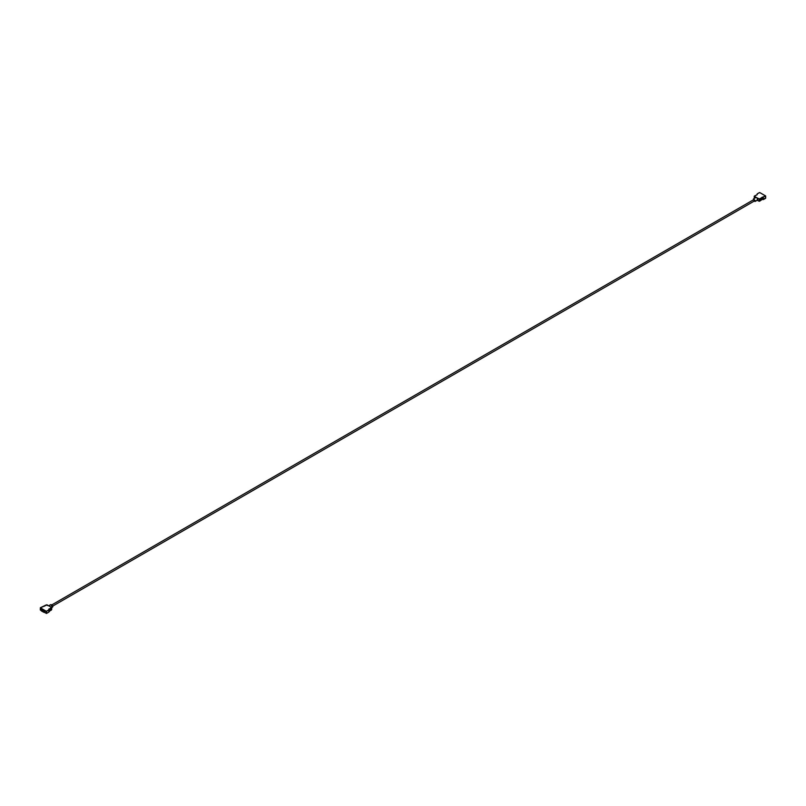 <?xml version="1.0" encoding="UTF-8"?>
<svg xmlns="http://www.w3.org/2000/svg" width="806" height="806" viewBox="0 0 806 806"><rect width="100%" height="100%" fill="white"/><g stroke="black" fill="none" stroke-linecap="round" stroke-linejoin="round"><path stroke-width="1.21" d="M755.272 197.843L755.776 197.198L756.935 197.964M43.877 611.865L41.569 610.162L44.401 611.774L43.887 612.328L41.318 610.837L40.975 609.679L44.209 611.704M51.665 604.762L52.843 606.515M48.521 605.689L50.274 606.706M48.884 609.336L51.02 608.661L48.884 609.114L51.665 607.684M754.315 200.785L753.942 199.525L51.866 604.863M756.29 197.591L754.335 196.362L756.381 197.44M755.675 197.641L753.419 198.911L755.554 200.835L754.335 201.238M757.126 200.22L759.081 201.208L759.081 199.102L757.65 198.276L757.287 200.22M756.935 200.1L757.67 199.616M757.267 200.21L757.267 198.558M759.081 201.208L760.008 200.956L760.008 198.548L765.7 196.06L759.776 192.584M754.154 201.127L755.464 200.835L753.237 199.928M757.126 194.639L755.121 195.798M759.443 192.584L757.177 193.873L757.116 194.78M757.187 194.74L754.779 195.828L757.136 194.75L757.146 193.924L757.116 194.76M757.136 197.873L759.514 199.022L761.831 197.722M48.864 605.921L46.919 604.792M44.28 612.318L46.557 613.416L48.834 612.117L48.874 609.709M49.71 606.273L51.765 607.674L51.665 609.638M51.02 610.202L51.614 607.724M48.813 609.044L48.854 609.971L48.813 609.044L50.707 608.439M46.869 604.762L40.371 607.936L46.224 611.311L48.783 609.91L48.854 612.076L49.992 610.837L49.992 609.175M46.063 605.004L40.421 607.714L40.371 610.041L41.056 610.434L40.371 609.84M50.587 608.711L51.02 610.323M50.385 610.495L50.587 608.832M50.184 610.605L50.385 608.943M49.992 610.716L50.184 609.054M49.791 610.837L49.791 609.175M41.549 609.326L44.824 610.968L44.673 612.036M765.085 195.626L761.589 193.601M761.549 199.908L762.466 199.374L762.466 197.712M761.348 200.029L761.549 198.367M761.146 200.14L761.348 198.478M760.955 200.251L761.146 198.588M760.753 198.699L760.753 200.362L760.955 198.699M760.753 198.901L760.622 200.613L760.562 198.941M760.562 200.603L760.139 198.699M43.977 606.364L45.65 605.518M754.335 198.387L754.235 196.231L754.275 198.417M51.735 607.573L52.581 607.089L50.707 604.621L48.592 605.84M762.073 199.606L765.629 198.064M760.008 200.956L759.101 201.238L759.987 200.986M761.801 197.41L765.579 196.07L765.619 198.296L763.332 199.606L765.7 198.165L765.619 195.929L759.766 192.553L757.177 193.873M759.564 201.208L760.008 198.85M763.302 199.586L763.302 197.389L763.353 199.576M43.897 611.532L41.549 610.485M51.211 610.192L51.665 607.805M48.823 612.127L46.264 613.447L48.823 612.127L48.834 609.991L46.557 611.311L46.557 613.416M40.421 607.845L46.264 611.23L46.224 613.416M50.677 607.966L51.191 607.966M50.919 610.374L50.919 608.711M44.118 612.187L41.711 610.616M41.771 609.205L41.146 609.568L44.199 611.331L44.824 610.968M44.088 612.268L44.783 612.026M45.025 611.411L44.854 611.935M43.887 612.328L41.338 610.888L40.915 609.81L41.62 609.185M764.652 195.374L761.599 193.611M760.622 200.613L760.622 198.951M52.581 607.089C52.642 605.588 52.017 604.762 50.707 604.621M40.381 607.704L40.3 609.941L41.066 610.464M52.773 606.062L754.688 200.815M754.134 201.137L755.131 201.44L757.408 200.16M49.811 606.434L51.655 607.502M46.013 605.014L48.743 605.82"/></g></svg>
